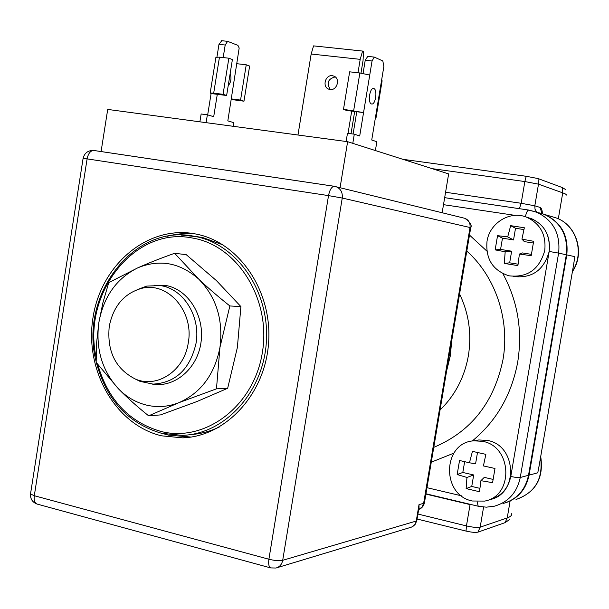<?xml version="1.0" encoding="UTF-8"?>
<svg xmlns="http://www.w3.org/2000/svg" width="609" height="609" viewBox="0 0 609 609"><rect width="100%" height="100%" fill="white"/><g stroke="black" fill="none" stroke-linecap="round" stroke-linejoin="round"><path stroke-width="0.91" d="M573.594 264.725L574.843 256.648L566.781 254.889C568.699 235.721 561.331 222.262 544.682 214.505L542.002 213.607M566.781 254.889L529.076 475.142L537.777 472.812L539.353 464.439M505.28 502.889C518.175 498.459 526.107 489.21 529.076 475.142M538.904 467.08L573.998 262.365M466.037 531.078L466.448 525.917C472.812 527.348 477.387 527.759 480.174 527.173L477.92 532.144C475.5 532.669 471.541 532.319 466.037 531.078L417.089 519.02M509.337 519.728L505.074 522.644L477.92 532.144M565.837 189.688L562.282 187.549L538.021 178.559L526.214 176.283L402.846 159.307M538.021 178.559L538.493 184.162L524.851 181.558L526.214 176.283M459.574 294.002C468.877 313.437 471.815 333.998 468.382 355.702C464.492 377.298 455.052 395.401 440.056 410.002M446.656 370.782L450.31 355.839L451.756 340.454M135.168 378.95C115.527 368.826 106.88 351.324 109.239 326.432C113.32 306.144 124.069 293.462 141.494 288.4C167.688 281.267 194.218 311.45 188.272 342.806C184.428 370.668 157.137 388.801 135.168 378.95L140.032 381.363L153.08 384.119C175.704 382.749 190.023 369.161 196.029 343.347C200.932 316.284 183.111 288.202 159.969 285.56L146.685 286.101L137.017 289.732M140.032 381.363L135.107 378.927M163.189 433.677L168.373 435.108L191.059 437.056M195.215 233.894C185.745 232.973 176.404 233.772 167.209 236.292M161.537 435.816L182.761 437.863C225.939 436.447 265.235 394.046 268.607 342.654C272.413 291.308 239.466 242.846 196.989 234.244L193.928 233.658C146.929 225.49 100.896 265.235 92.994 317.647C84.438 369.922 115.314 424.869 161.537 435.816M30.61 493.381L30.519 493.952L34.294 495.726C33.761 500.149 34.667 502.92 37.02 504.046L37.476 504.168M276.996 567.725L410.588 527.402C413.656 526.526 415.544 524.41 416.251 521.053L416.838 520.497L419.022 507.533L419.015 504.595L423.62 503.369L424.534 502.242L470.658 228.131L470.026 227.515C470.452 223.023 468.717 219.956 464.819 218.304L463.723 218.037M271.035 568.007L270.693 567.915C268.843 566.888 268.249 563.995 268.896 559.237C274.689 560.645 279.295 561.003 282.698 560.31L342.25 198.047L328.525 195.611L268.896 559.237L34.294 495.726L87.102 158.88L328.525 195.611C329.69 189.863 331.578 186.75 334.189 186.285L336.039 186.674C340.697 188.668 342.768 192.459 342.25 198.047L470.026 227.515L423.62 503.369L421.938 507.168L418.695 509.482M101.086 151.565L107.709 109.422L347.625 141.691L448.643 173.915L442.149 212.739M347.625 141.691L340.073 187.663M93.801 150.476L93.603 150.446C90.383 150.758 88.221 153.567 87.102 158.88L83.083 158.447M352.794 143.336L354.293 134.186L359.706 135.99L363.558 112.581L346.628 110.473L343.499 109.323L363.558 112.581L372.053 60.984L374.269 57.086L382.817 60.961L383.868 66.419L381.592 80.243L382.132 80.776L376.103 117.347M381.592 80.243L371.734 140.009L376.849 141.714L375.395 150.545M371.391 103.926L371.954 104.025C375.715 104.23 377.572 89.721 373.918 88.602L373.309 88.503C369.534 88.32 367.722 102.936 371.391 103.926M363.063 73.43L365.225 60.238L367.775 56.386M353.098 134.026L356.76 111.736M346.125 141.486L347.473 133.28L354.293 134.186M343.499 109.323L349.65 71.824L359.858 72.973L369.732 75.067M375.517 117.042L376.08 117.484L375.433 117.575M216.949 56.972L218.974 44.35L221.783 40.712M207.677 114.895L211.095 93.55L226.632 95.491L223.061 94.319L213.69 93.147L210.189 92.987L211.095 93.55M199.889 121.823L201.145 113.982L207.364 114.804L213.706 116.684L217.291 94.326M228.2 85.717C231.017 82.382 231.671 78.287 230.172 73.43M206.108 122.653L207.364 114.804M223.183 57.566L225.193 45.028L227.614 41.336L237.929 45.37L239.177 48.035L227.827 120.871L233.841 122.653L233.255 126.307M231.26 99.495L243.973 101.193L249.629 66.061L246.242 64.782L237.008 63.724M226.632 95.491L232.402 59.545L228.855 58.205L219.461 57.147L215.906 57.307M243.973 101.193L240.563 100.074L231.351 98.909M246.242 64.782L240.563 100.074M228.855 58.205L223.061 94.319M348.043 133.356L351.697 111.104M357.993 72.768L360.201 59.347L362.583 51.065L363.52 51.506L363.04 60.634L360.985 73.118M351.02 133.752L354.682 111.477M297.976 135.015L311.161 54.026L313.566 45.881L362.583 51.065M360.201 59.347L311.161 54.026M330.124 89.531L328.464 89.066C322.009 86.493 325.503 74.549 332.385 75.699L334.158 76.216C340.53 78.888 336.929 90.718 330.124 89.531M330.329 89.553C326.325 83.083 327.962 78.865 335.232 76.894M419.015 504.595L416.251 521.053L282.698 560.31C281.853 564.429 279.622 567.002 275.999 568.03L270.693 567.915L37.02 504.046C32.422 502.28 30.252 498.916 30.519 493.952L83.098 158.37C84.506 152.988 88.008 150.347 93.603 150.446L334.189 186.285L464.804 218.304M472.356 501.001C441.076 495.102 442.37 442.591 473.802 440.825L482.48 441.312C512.268 446.153 514.125 496.099 484.619 501.093L472.356 501.001M475.271 440.566L478.819 439.957L487.421 440.436C516.972 445.225 518.815 494.683 489.552 499.639M485.86 454.352L483.424 465.931L494.988 468.481L492.574 482.671L480.92 480.668L479.511 491.729L466.129 488.601L466.958 477.456L457.161 474.525L459.536 460.488L469.448 462.779L472.439 451.368L485.86 454.352M457.161 474.525L462.817 472.47L473.688 474.959L466.958 477.456M473.688 474.959L471.739 486.446L479.9 488.342M466.129 488.601L471.739 486.446M477.494 452.502L475.576 463.837L469.448 462.779M493.077 479.397L484.277 477.38L480.92 480.668M464.644 461.675L462.817 472.47M526.161 217.01C540.13 223.305 546.326 234.48 544.758 250.527C539.384 269.475 527.432 277.902 508.903 275.801C492.826 270.465 485.525 258.985 487.01 241.37C489.583 223.168 509.634 210.501 526.161 217.01L526.716 217.169M489.24 499.73C500.895 496.67 508.073 488.92 510.784 476.482L549.181 251.471C543.845 270.251 531.992 278.595 513.608 276.509M525.422 216.751C526.267 212.61 527.379 210.379 528.741 210.059L536.171 211.978C553.086 219.864 560.577 233.574 558.62 253.1L549.181 251.471C550.726 235.599 544.575 224.531 530.728 218.288M497.553 235.66L507.708 236.901L510.677 225.673L524.341 227.758L521.936 239.124L533.644 241.309L531.2 255.681L519.401 254.06L517.909 265.631L504.29 263.392L505.188 251.768L495.147 249.888L497.553 235.66L502.471 238.188L500.568 249.416L511.636 251.19L505.188 251.768M495.147 249.888L500.568 249.416M531.398 254.356L522.408 252.918L519.401 254.06M533.324 243.021L524.334 241.613L521.936 239.124M504.29 263.392L509.664 262.822L518.069 264.199M509.664 262.822L511.636 251.19M510.677 225.673L515.519 228.268L513.547 239.923L507.708 236.901M502.471 238.188L513.547 239.923M523.93 229.563L515.519 228.268M195.641 236.437L202.827 237.586L223.077 244.925M190.526 434.582C200.483 433.973 210.12 431.431 219.43 426.955M174.616 253.291L186.217 254.646L216.461 280.65L240.898 306.586L237.373 347.488L227.667 388.283L196.989 401.521L160.563 414.896L148.649 415.825C137.124 406.576 127.121 397.631 118.633 388.999L96.153 362.355L96.686 342.068L98.871 322.435L102.883 302.825L108.745 282.637L137.878 267.793C148.52 263.05 160.768 258.216 174.616 253.291L198.701 279.089C180.036 262.669 159.764 258.909 137.878 267.793C116.684 278.267 103.675 296.484 98.871 322.435C95.453 348.645 102.046 370.835 118.633 388.999C126.794 397.251 136.226 402.648 146.936 405.206C157.685 407.627 168.32 406.789 178.848 402.694C200.932 392.927 214.627 374.505 219.94 347.442C223.45 319.976 216.37 297.192 198.701 279.089C207.623 287.585 218.007 296.537 229.867 305.962L219.94 347.442L216.469 388.839L178.848 402.694L148.649 415.825M152.235 384.089C174.456 388.116 197.43 368.81 201 342.387C204.89 316.018 188.333 289.496 166.051 285.514L154.321 285.195M227.667 388.283L216.469 388.839M240.898 306.586L229.867 305.962M483.592 507.069L480.174 527.173L507.228 517.924L510.06 501.336M505.074 522.644L507.228 517.924C510.494 516.782 512.009 515.321 511.773 513.532M540.716 456.499C543.936 478.103 535.699 492.437 516.013 499.494C535.159 492.788 543.35 478.727 540.571 457.313M572.513 271.043C584.899 252.598 576.251 224.835 556.169 217.915L551.396 216.499M470.11 504.298L476.192 505.744M425.912 494.082L470.064 504.595L466.448 525.917L417.926 514.042M542.474 213.751C542.216 210.067 541.431 207.966 540.122 207.448L541.926 213.584M536.773 212.153L535.029 209.252L534.816 205.804L521.167 203.284L519.378 208.674M540.122 207.448L534.816 205.804L538.493 184.162L562.739 192.863L562.282 187.549M432.139 168.647L524.851 181.558L521.167 203.284L445.575 192.261M558.308 218.814L562.739 192.863C565.654 193.921 566.804 194.697 566.172 195.192M426.985 487.68L461.439 495.81M515.1 215.38L443.497 204.662M549.181 251.471C550.566 233.422 543.007 221.973 526.503 217.108M469.493 235.082L486.865 251.091M502.897 273.685C517.726 301.067 522.667 330.504 517.726 361.997C511.651 394.67 496.48 421.017 472.219 441.038M453.804 453.18L431.279 462.178M477.144 501.702L478.202 506.224L486.286 507.175L494.333 506.208C508.363 502.159 517.003 492.59 520.261 477.486L528.521 475.286C525.316 490.123 516.797 499.54 502.981 503.529C516.851 499.517 525.392 490.085 528.597 475.241M510.784 476.482C515.267 477.426 518.426 477.768 520.261 477.486L558.62 253.1L566.332 254.798L528.543 475.149M444.669 197.666L528.734 210.059L444.669 197.659M539.262 212.891L544.149 214.345C560.813 222.11 568.189 235.592 566.263 254.775M466.799 251.075C495.444 276.555 510.06 319.626 502.981 359.66C494.089 402.473 471.016 431.697 433.775 447.349M94.167 150.522L334.28 186.285M372.053 60.984L365.225 60.238M359.858 72.973L353.677 110.594M218.974 44.35L225.193 45.028M219.461 57.147L213.69 93.147M161.933 433.364L182.342 435.359C224.561 434.103 263.035 392.683 266.331 342.464C270.053 292.282 237.784 244.932 196.227 236.657L181.063 235.059M97.76 364.547C108.128 399.968 129.268 422.288 161.187 431.507C205.286 442.69 253.953 406.165 262.35 352.619C271.416 299.217 237.251 245.084 192.185 237.982C134.3 226.213 81.888 293.957 96.146 357.422M544.682 214.505L556.169 217.915C576.814 225.048 585.257 253.321 572.414 271.606M574.013 262.266L538.881 467.172M528.604 475.218L566.332 254.798C568.258 235.614 560.866 222.133 544.149 214.345L528.741 210.059M425.957 493.785L478.202 506.224M159.969 285.56L166.234 286.04M141.494 288.4L146.685 286.101M189.468 437.14L182.761 437.863M424.443 502.798C423.666 506.056 421.816 508.264 418.901 509.406M470.704 227.865C472.173 225.315 470.232 222.133 464.873 218.327M371.954 104.025L371.498 103.964M374.269 57.086L367.455 56.348M227.614 41.336L221.402 40.674M215.936 57.109L210.189 92.987M328.464 89.066L329.088 89.31M411.615 527.074L415.026 524.593L416.8 520.741M473.802 440.825L478.819 439.957M202.827 237.586L193.51 236.14C132.785 223.899 78.964 296.332 96.146 361.662M96.382 362.667C106.453 399.968 128.24 423.529 161.735 433.349L182.342 435.359"/></g></svg>
